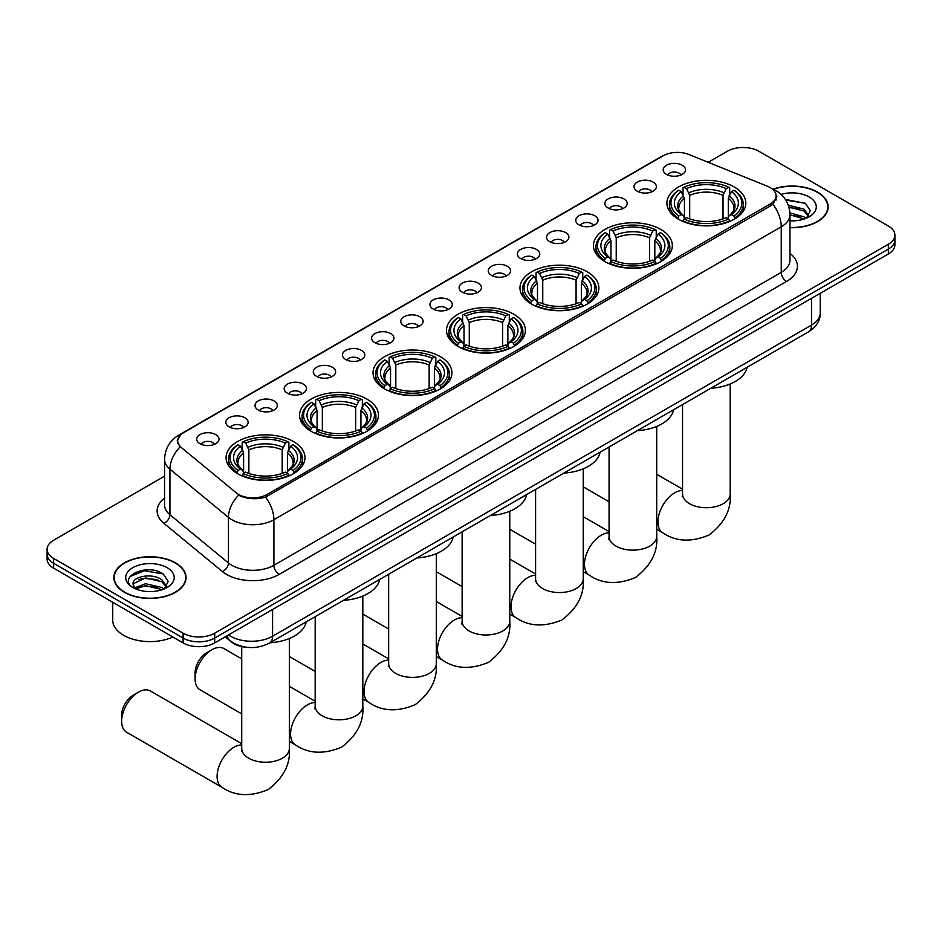<?xml version="1.0" encoding="UTF-8"?>
<svg xmlns="http://www.w3.org/2000/svg" width="942" height="942" viewBox="0 0 942 942"><rect width="100%" height="100%" fill="white"/><g stroke="black" fill="none" stroke-linecap="round" stroke-linejoin="round"><path stroke-width="1.41" d="M440.373 356.677A39.446 22.773 0 0 0 397.383 351.743A39.446 22.773 0 0 0 373.032 372.785A39.446 22.773 0 0 0 384.583 388.893A39.446 22.773 0 0 0 427.574 393.827A39.446 22.773 0 0 0 451.925 372.785A39.446 22.773 0 0 0 440.373 356.677M660.789 229.424A39.446 22.773 0 0 0 617.799 224.49A39.446 22.773 0 0 0 593.448 245.532A39.446 22.773 0 0 0 604.999 261.629A39.446 22.773 0 0 0 647.99 266.574A39.446 22.773 0 0 0 672.341 245.532A39.446 22.773 0 0 0 660.789 229.424M587.313 271.838A39.446 22.773 0 0 0 544.323 266.904A39.446 22.773 0 0 0 519.972 287.946A39.446 22.773 0 0 0 531.524 304.054A39.446 22.773 0 0 0 574.514 308.988A39.446 22.773 0 0 0 598.865 287.946A39.446 22.773 0 0 0 587.313 271.838M513.837 314.263A39.446 22.773 0 0 0 470.847 309.329A39.446 22.773 0 0 0 446.496 330.359A39.446 22.773 0 0 0 458.048 346.468A39.446 22.773 0 0 0 501.038 351.401A39.446 22.773 0 0 0 525.4 330.359A39.446 22.773 0 0 0 513.837 314.263M366.897 399.102A39.446 22.773 0 0 0 323.907 394.156A39.446 22.773 0 0 0 299.556 415.198A39.446 22.773 0 0 0 311.107 431.306A39.446 22.773 0 0 0 354.098 436.24A39.446 22.773 0 0 0 378.448 415.198A39.446 22.773 0 0 0 366.897 399.102M293.421 441.515A39.446 22.773 0 0 0 250.431 436.582A39.446 22.773 0 0 0 226.08 457.624A39.446 22.773 0 0 0 237.631 473.732A39.446 22.773 0 0 0 280.622 478.666A39.446 22.773 0 0 0 304.984 457.624A39.446 22.773 0 0 0 293.421 441.515M734.254 186.999A39.446 22.773 0 0 0 691.263 182.065A39.446 22.773 0 0 0 666.912 203.107A39.446 22.773 0 0 0 678.464 219.215A39.446 22.773 0 0 0 721.454 224.149A39.446 22.773 0 0 0 745.817 203.107A39.446 22.773 0 0 0 734.254 186.999M637.31 191.202A11.163 6.441 180 0 1 635.096 189.377A11.163 6.441 180 0 1 638.794 181.359A11.163 6.441 180 0 1 653.1 182.077A11.163 6.441 180 0 1 655.314 189.377A11.163 6.441 180 0 1 637.31 191.202M651.746 191.862A6.7 3.862 0 0 0 649.945 189.978A6.7 3.862 0 0 0 643.339 189.001A6.7 3.862 0 0 0 638.676 191.862M608.155 208.029A11.163 6.441 180 0 1 605.942 206.204A11.163 6.441 180 0 1 609.639 198.197A11.163 6.441 180 0 1 623.945 198.915A11.163 6.441 180 0 1 626.159 206.204A11.163 6.441 180 0 1 608.155 208.029M622.58 208.7A6.7 3.862 0 0 0 620.79 206.816A6.7 3.862 0 0 0 614.184 205.839A6.7 3.862 0 0 0 609.509 208.7M579 224.867A11.163 6.441 180 0 1 576.787 223.042A11.163 6.441 180 0 1 580.484 215.035A11.163 6.441 180 0 1 594.791 215.753A11.163 6.441 180 0 1 597.004 223.042A11.163 6.441 180 0 1 579 224.867M593.425 225.538A6.7 3.862 0 0 0 591.635 223.654A6.7 3.862 0 0 0 585.029 222.665A6.7 3.862 0 0 0 580.354 225.538M549.845 241.694A11.163 6.441 180 0 1 547.62 239.88A11.163 6.441 180 0 1 551.317 231.862A11.163 6.441 180 0 1 565.624 232.58A11.163 6.441 180 0 1 567.849 239.88A11.163 6.441 180 0 1 549.845 241.694M564.27 242.365A6.7 3.862 0 0 0 562.468 240.481A6.7 3.862 0 0 0 555.874 239.504A6.7 3.862 0 0 0 551.2 242.365M520.679 258.532A11.163 6.441 180 0 1 518.465 256.707A11.163 6.441 180 0 1 522.162 248.7A11.163 6.441 180 0 1 536.469 249.418A11.163 6.441 180 0 1 538.683 256.707A11.163 6.441 180 0 1 520.679 258.532M535.115 259.203A6.7 3.862 0 0 0 533.313 257.319A6.7 3.862 0 0 0 526.719 256.342A6.7 3.862 0 0 0 522.045 259.203M491.524 275.37A11.163 6.441 180 0 1 489.31 273.545A11.163 6.441 180 0 1 493.007 265.526A11.163 6.441 180 0 1 507.314 266.256A11.163 6.441 180 0 1 509.528 273.545A11.163 6.441 180 0 1 491.524 275.37M505.96 276.03A6.7 3.862 0 0 0 504.158 274.146A6.7 3.862 0 0 0 497.553 273.168A6.7 3.862 0 0 0 492.89 276.03M462.369 292.197A11.163 6.441 180 0 1 460.155 290.371A11.163 6.441 180 0 1 463.853 282.365A11.163 6.441 180 0 1 478.159 283.083A11.163 6.441 180 0 1 480.373 290.371A11.163 6.441 180 0 1 462.369 292.197M476.793 292.868A6.7 3.862 0 0 0 475.003 290.984A6.7 3.862 0 0 0 468.398 290.006A6.7 3.862 0 0 0 463.723 292.868M433.214 309.035A11.163 6.441 180 0 1 431 307.21A11.163 6.441 180 0 1 434.698 299.203A11.163 6.441 180 0 1 449.004 299.921A11.163 6.441 180 0 1 451.218 307.21A11.163 6.441 180 0 1 433.214 309.035M447.638 309.706A6.7 3.862 0 0 0 445.837 307.822A6.7 3.862 0 0 0 439.243 306.833A6.7 3.862 0 0 0 434.568 309.706M404.059 325.873A11.163 6.441 180 0 1 401.834 324.048A11.163 6.441 180 0 1 405.531 316.029A11.163 6.441 180 0 1 419.838 316.748A11.163 6.441 180 0 1 422.063 324.048A11.163 6.441 180 0 1 404.059 325.873M418.483 326.533A6.7 3.862 0 0 0 416.682 324.649A6.7 3.862 0 0 0 410.088 323.671A6.7 3.862 0 0 0 405.413 326.533M374.892 342.7A11.163 6.441 180 0 1 372.679 340.874A11.163 6.441 180 0 1 376.376 332.867A11.163 6.441 180 0 1 390.683 333.586A11.163 6.441 180 0 1 392.896 340.874A11.163 6.441 180 0 1 374.892 342.7M389.329 343.371A6.7 3.862 0 0 0 387.527 341.487A6.7 3.862 0 0 0 380.933 340.509A6.7 3.862 0 0 0 376.258 343.371M345.738 359.538A11.163 6.441 180 0 1 343.524 357.713A11.163 6.441 180 0 1 347.221 349.706A11.163 6.441 180 0 1 361.528 350.424A11.163 6.441 180 0 1 363.742 357.713A11.163 6.441 180 0 1 345.738 359.538M360.174 360.209A6.7 3.862 0 0 0 358.372 358.325A6.7 3.862 0 0 0 351.766 357.336A6.7 3.862 0 0 0 347.103 360.209M316.583 376.364A11.163 6.441 180 0 1 314.369 374.551A11.163 6.441 180 0 1 318.066 366.532A11.163 6.441 180 0 1 332.373 367.25A11.163 6.441 180 0 1 334.587 374.551A11.163 6.441 180 0 1 316.583 376.364M331.007 377.035A6.7 3.862 0 0 0 329.217 375.151A6.7 3.862 0 0 0 322.611 374.174A6.7 3.862 0 0 0 317.937 377.035M287.428 393.203A11.163 6.441 180 0 1 285.214 391.377A11.163 6.441 180 0 1 288.911 383.37A11.163 6.441 180 0 1 303.218 384.089A11.163 6.441 180 0 1 305.432 391.377A11.163 6.441 180 0 1 287.428 393.203M301.852 393.874A6.7 3.862 0 0 0 300.051 391.99A6.7 3.862 0 0 0 293.457 391.012A6.7 3.862 0 0 0 288.782 393.874M258.273 410.041A11.163 6.441 180 0 1 256.047 408.216A11.163 6.441 180 0 1 259.745 400.197A11.163 6.441 180 0 1 274.051 400.927A11.163 6.441 180 0 1 276.277 408.216A11.163 6.441 180 0 1 258.273 410.041M272.697 410.7A6.7 3.862 0 0 0 270.896 408.816A6.7 3.862 0 0 0 264.302 407.839A6.7 3.862 0 0 0 259.627 410.7M229.106 426.867A11.163 6.441 180 0 1 226.892 425.042A11.163 6.441 180 0 1 230.59 417.035A11.163 6.441 180 0 1 244.896 417.753A11.163 6.441 180 0 1 247.11 425.042A11.163 6.441 180 0 1 229.106 426.867M243.542 427.538A6.7 3.862 0 0 0 241.741 425.654A6.7 3.862 0 0 0 235.147 424.677A6.7 3.862 0 0 0 230.472 427.538M199.951 443.706A11.163 6.441 180 0 1 197.738 441.88A11.163 6.441 180 0 1 201.435 433.873A11.163 6.441 180 0 1 215.742 434.592A11.163 6.441 180 0 1 217.955 441.88A11.163 6.441 180 0 1 199.951 443.706M214.387 444.377A6.7 3.862 0 0 0 212.586 442.493A6.7 3.862 0 0 0 205.98 441.504A6.7 3.862 0 0 0 201.317 444.377M666.465 174.364A11.163 6.441 180 0 1 664.251 172.539A11.163 6.441 180 0 1 667.949 164.532A11.163 6.441 180 0 1 682.255 165.25A11.163 6.441 180 0 1 684.469 172.539A11.163 6.441 180 0 1 666.465 174.364M680.901 175.035A6.7 3.862 0 0 0 679.1 173.151A6.7 3.862 0 0 0 672.506 172.162A6.7 3.862 0 0 0 667.831 175.035M767.518 186.28A20.1 11.598 180 0 1 770.203 187.576A20.1 11.598 180 0 1 776.09 195.783A20.1 11.598 180 0 1 770.203 203.99L267.057 494.479A20.1 11.598 180 0 1 236.383 492.925L181.335 447.532A20.1 11.598 180 0 1 177.697 440.88A20.1 11.598 180 0 1 183.584 432.672L663.156 155.795A20.1 11.598 180 0 1 688.896 154.5L767.518 186.28M248.135 647.413A22.325 12.894 180 0 1 231.402 641.949L225.209 636.839M789.973 227.681A36.102 20.842 0 0 0 828.148 206.875A36.102 20.842 0 0 0 817.574 192.144A36.102 20.842 0 0 0 773.099 189.142M175.483 562.845A36.102 20.842 0 0 0 136.143 558.335A36.102 20.842 0 0 0 113.852 577.587A36.102 20.842 0 0 0 124.426 592.318A36.102 20.842 0 0 0 163.767 596.839A36.102 20.842 0 0 0 186.057 577.587A36.102 20.842 0 0 0 175.483 562.845M776.879 196.631L772.946 204.19L770.992 205.627L265.585 497.117C257.178 499.531 248.924 499.225 240.799 496.21L238.632 495.162A26.046 17.427 129.5 0 0 228.459 517.405L169.937 469.151A29.767 17.191 180 0 1 164.556 459.296L164.556 504.877A29.767 17.191 0 0 0 169.937 514.732L228.459 562.986A29.767 17.191 0 0 0 231.791 565.282A29.767 17.191 0 0 0 273.898 565.282L781.259 272.356A29.767 17.191 0 0 0 789.973 260.204L789.973 214.623A29.767 17.191 180 0 1 781.259 226.775A26.046 15.037 -120 0 0 772.946 204.19M164.556 476.181L53.635 540.213A22.325 12.894 0 0 0 47.1 549.327L47.1 559.053A22.325 12.894 0 0 0 53.635 568.167L183.113 642.915L183.113 638.052A22.325 12.894 0 0 0 214.694 638.052L888.365 249.112A22.325 12.894 0 0 0 894.9 239.998A22.325 12.894 0 0 1 888.365 249.112L214.694 638.052A22.325 12.894 0 0 1 183.113 638.052L53.635 563.304L183.113 638.052L183.113 633.189A22.325 12.894 0 0 0 214.694 633.189L888.365 244.249A22.325 12.894 0 0 0 894.9 235.135A22.325 12.894 0 0 0 888.365 226.021L758.887 151.273A22.325 12.894 0 0 0 727.306 151.273L708.207 162.307M47.1 554.19A22.325 12.894 0 0 0 53.635 563.304A22.325 12.894 0 0 1 47.1 554.19M789.973 253.386A37.221 21.489 180 0 1 786.523 281.47L279.162 574.396A37.221 21.489 180 0 1 226.527 574.396A37.221 21.489 180 0 1 222.359 571.523L163.837 523.269A7.442 4.981 -50.5 0 0 169.937 514.732L169.937 469.151A26.046 17.427 129.5 0 1 180.04 446.979L177.178 440.868L180.852 434.615M47.1 549.327A22.325 12.894 0 0 0 53.635 558.441L183.113 633.189M183.113 642.915A22.325 12.894 0 0 0 214.694 642.915L888.365 253.975A22.325 12.894 0 0 0 894.9 244.861L894.9 235.135M789.973 227.469A35.725 20.63 0 0 0 827.771 206.875A35.725 20.63 0 0 0 817.315 192.298A35.725 20.63 0 0 0 773.417 189.283M789.973 220.616L793.623 220.852M789.926 212.904L803.938 216.801L805.905 218.379M789.973 214.835L804.291 218.968M788.313 205.238L803.938 209.077L808.778 215.753M788.925 207.134L803.938 211.008L808.389 216.26M789.973 220.84A24.268 14.012 0 0 0 809.202 216.778A24.268 14.012 0 0 0 809.202 196.972A24.268 14.012 0 0 0 781.071 194.382M806.482 218.132L810.285 210.678L805.481 203.425L785.345 199.398M785.793 200.081L805.151 203.213M789.043 207.57L799.77 208.888M789.973 215.271L799.77 216.601M124.685 592.177A35.725 20.63 0 0 0 163.625 596.639A35.725 20.63 0 0 0 185.68 577.587A35.725 20.63 0 0 0 175.212 562.998A35.725 20.63 0 0 0 136.284 558.535A35.725 20.63 0 0 0 114.229 577.587A35.725 20.63 0 0 0 124.685 592.177M112.734 602.291L112.734 620.13A37.221 21.489 0 0 0 123.638 635.32A37.221 21.489 0 0 0 172.916 637.028M145.916 591.399L151.532 591.564M134.765 587.843L145.598 583.71L161.847 587.502L163.814 589.08M135.766 588.88L145.598 585.641L162.201 589.68M134.941 588.585L133.199 584.511A16.826 9.714 0 0 0 135.907 589.009M166.675 586.466L161.847 579.789C151.756 572.253 130.973 576.904 133.199 584.511L133.128 583.769M133.234 584.746L133.705 583.498L145.598 577.917L161.847 581.72L166.298 586.96M164.391 588.844L168.194 581.379L163.378 574.137C146.363 561.903 116.101 578.023 133.576 587.914L134.447 588.444M167.111 567.685A24.268 14.012 0 0 0 132.798 567.685A24.268 14.012 0 0 0 132.798 587.49A24.268 14.012 0 0 0 167.111 587.49A24.268 14.012 0 0 0 167.111 567.685M130.031 576.575L144.279 570.722L163.06 573.913M138.933 579.412L144.279 578.447L157.679 579.589M138.933 587.125L144.279 586.159L157.679 587.313M677.757 218.791L678.817 215.977A35.431 20.453 0 0 1 678.817 190.249L681.254 191.65A32.004 18.475 0 0 0 681.254 214.564L683.657 215.93L684.434 218.803M684.434 217.637L684.434 198.397L681.254 191.65M683.021 194.7L683.021 187.811L684.08 187.211A35.431 20.453 0 0 1 728.649 187.211L726.211 188.612A32.004 18.475 0 0 0 686.518 188.612L689.697 195.359L689.697 218.885M723.032 218.885L723.032 195.359L726.211 188.612M710.81 388.257A40.942 23.632 0 0 0 747.053 367.333M683.021 220.84A36.915 21.313 0 0 0 729.709 220.84L728.649 219.015A35.431 20.453 0 0 1 684.08 219.015L683.021 221.464M729.709 221.464L729.709 220.84M678.817 190.249L677.757 190.849A36.915 21.313 0 0 0 669.444 204.32A36.915 21.313 0 0 0 677.757 217.802M728.649 187.211L729.709 187.811L729.709 194.7M684.08 219.015L686.518 217.602A32.004 18.475 0 0 0 726.211 217.602L728.649 219.015M681.254 214.564L678.817 215.977M686.518 188.612L684.08 187.211M683.657 195.795A28.625 16.532 0 0 0 683.657 215.93L683.798 216.024C679.724 212.091 678.075 209.418 678.829 208.017A27.542 15.896 0 0 1 684.434 198.397M734.972 217.802A36.915 21.313 0 0 0 743.285 204.32A36.915 21.313 0 0 0 734.972 190.849L733.912 190.249A35.431 20.453 0 0 1 733.912 215.977L734.972 218.791M733.912 215.977L731.475 214.564A32.004 18.475 0 0 0 731.475 191.65L733.912 190.249M731.475 191.65L728.296 198.397L728.296 217.637L729.073 215.93L731.475 214.564M728.296 198.397A27.542 15.896 0 0 1 733.9 208.017C734.654 209.43 732.994 212.103 728.931 216.024L729.073 215.93A28.625 16.532 0 0 0 729.073 195.795M728.296 218.803L728.296 217.637M604.293 261.217L605.341 258.391A35.431 20.453 0 0 1 605.341 232.662L607.778 234.075A32.004 18.475 0 0 0 607.778 256.989L610.192 258.355L610.969 261.228M610.969 260.051L610.969 240.811L607.778 234.075M609.556 237.113L609.556 230.225L610.604 229.624A35.431 20.453 0 0 1 655.173 229.624L652.735 231.025A32.004 18.475 0 0 0 613.042 231.025L616.233 237.773L616.233 261.299M649.556 261.299L649.556 237.773L652.735 231.025M637.334 430.682A40.942 23.632 0 0 0 673.589 409.746M609.556 263.254A36.915 21.313 0 0 0 656.233 263.254L655.173 261.429A35.431 20.453 0 0 1 610.604 261.429L609.556 263.89M656.233 263.89L656.233 263.254M605.341 232.662L604.293 233.263A36.915 21.313 0 0 0 595.968 246.745A36.915 21.313 0 0 0 604.293 260.216M655.173 229.624L656.233 230.225L656.233 237.113M610.604 261.429L613.042 260.027A32.004 18.475 0 0 0 652.735 260.027L655.173 261.429M607.778 256.989L605.341 258.391M613.042 231.025L610.604 229.624M610.192 238.22A28.625 16.532 0 0 0 610.192 258.355L610.322 258.438C606.259 254.505 604.599 251.844 605.353 250.431A27.542 15.896 0 0 1 610.969 240.811M661.496 260.216A36.915 21.313 0 0 0 669.809 246.745A36.915 21.313 0 0 0 661.496 233.263L660.436 232.662A35.431 20.453 0 0 1 660.436 258.391L661.496 261.217M660.436 258.391L657.999 256.989A32.004 18.475 0 0 0 657.999 234.075L660.436 232.662M657.999 234.075L654.82 240.811L654.82 260.051L655.597 258.355L657.999 256.989M654.82 240.811A27.542 15.896 0 0 1 660.436 250.431C661.178 251.844 659.518 254.517 655.455 258.438L655.597 258.355A28.625 16.532 0 0 0 655.597 238.22M654.82 261.228L654.82 260.051M530.817 303.63L531.877 300.816A35.431 20.453 0 0 1 531.877 275.088L534.314 276.489A32.004 18.475 0 0 0 534.314 299.403L536.716 300.769L537.493 303.642M537.493 302.476L537.493 283.236L534.314 276.489M536.08 279.538L536.08 272.65L537.14 272.038A35.431 20.453 0 0 1 581.697 272.038L579.271 273.451A32.004 18.475 0 0 0 539.578 273.451L542.757 280.198L542.757 303.724M576.08 303.724L576.08 280.198L579.271 273.451M563.869 473.096A40.942 23.632 0 0 0 600.113 452.172M536.08 305.679A36.915 21.313 0 0 0 582.757 305.679L581.697 303.854A35.431 20.453 0 0 1 537.14 303.854L536.08 306.303M582.757 306.303L582.757 305.679M531.877 275.088L530.817 275.688A36.915 21.313 0 0 0 522.504 289.159A36.915 21.313 0 0 0 530.817 302.641M581.697 272.038L582.757 272.65L582.757 279.538M537.14 303.854L539.578 302.441A32.004 18.475 0 0 0 579.271 302.441L581.697 303.854M534.314 299.403L531.877 300.816M539.578 273.451L537.14 272.038M536.716 280.634A28.625 16.532 0 0 0 536.716 300.769L536.846 300.863C532.783 296.93 531.123 294.257 531.877 292.856A27.542 15.896 0 0 1 537.493 283.236M588.02 302.641A36.915 21.313 0 0 0 596.333 289.159A36.915 21.313 0 0 0 588.02 275.688L586.96 275.088A35.431 20.453 0 0 1 586.96 300.816L588.02 303.63M586.96 300.816L584.523 299.403A32.004 18.475 0 0 0 584.523 276.489L586.96 275.088M584.523 276.489L581.344 283.236L581.344 302.476L582.121 300.769L584.523 299.403M581.344 283.236A27.542 15.896 0 0 1 586.96 292.856C587.714 294.269 586.054 296.93 581.991 300.863L582.121 300.769A28.625 16.532 0 0 0 582.121 280.634M581.344 303.642L581.344 302.476M457.341 346.044L458.401 343.229A35.431 20.453 0 0 1 458.401 317.501L460.838 318.902A32.004 18.475 0 0 0 460.838 341.828L463.24 343.194L464.017 346.067M464.017 344.89L464.017 325.649L460.838 318.902M462.604 321.952L462.604 315.064L463.664 314.463A35.431 20.453 0 0 1 508.233 314.463L505.795 315.864A32.004 18.475 0 0 0 466.102 315.864L469.281 322.611L469.281 346.138M502.616 346.138L502.616 322.611L505.795 315.864M490.393 515.521A40.942 23.632 0 0 0 526.637 494.585M462.604 348.093A36.915 21.313 0 0 0 509.292 348.093L508.233 346.267A35.431 20.453 0 0 1 463.664 346.267L462.604 348.728M509.292 348.728L509.292 348.093M458.401 317.501L457.341 318.102A36.915 21.313 0 0 0 449.028 331.584A36.915 21.313 0 0 0 457.341 345.055M508.233 314.463L509.292 315.064L509.292 321.952M463.664 346.267L466.102 344.866A32.004 18.475 0 0 0 505.795 344.866L508.233 346.267M460.838 341.828L458.401 343.229M466.102 315.864L463.664 314.463M463.24 323.047A28.625 16.532 0 0 0 463.24 343.194L463.382 343.277C459.307 339.344 457.659 336.671 458.413 335.27A27.542 15.896 0 0 1 464.017 325.649M514.556 345.055A36.915 21.313 0 0 0 522.869 331.584A36.915 21.313 0 0 0 514.556 318.102L513.496 317.501A35.431 20.453 0 0 1 513.496 343.229L514.556 346.044M513.496 343.229L511.059 341.828A32.004 18.475 0 0 0 511.059 318.902L513.496 317.501M511.059 318.902L507.868 325.649L507.868 344.89L508.656 343.194L511.059 341.828M507.868 325.649A27.542 15.896 0 0 1 513.484 335.27C514.238 336.683 512.578 339.356 508.515 343.277L508.656 343.194A28.625 16.532 0 0 0 508.656 323.047M507.868 346.067L507.868 344.89M383.877 388.469L384.925 385.643A35.431 20.453 0 0 1 384.925 359.915L387.362 361.328A32.004 18.475 0 0 0 387.362 384.242L389.776 385.608L390.553 388.481M390.553 387.315L390.553 368.063L387.362 361.328M389.14 364.377L389.14 357.489L390.188 356.877A35.431 20.453 0 0 1 434.757 356.877L432.319 358.29A32.004 18.475 0 0 0 392.626 358.29L395.817 365.025L395.817 388.563M429.14 388.563L429.14 365.025L432.319 358.29M416.917 557.935A40.942 23.632 0 0 0 453.173 537.011M389.14 390.518A36.915 21.313 0 0 0 435.816 390.518L434.757 388.681A35.431 20.453 0 0 1 390.188 388.681L389.14 391.142M435.816 391.142L435.816 390.518M384.925 359.915L383.877 360.527A36.915 21.313 0 0 0 375.552 373.998A36.915 21.313 0 0 0 383.877 387.48M434.757 356.877L435.816 357.489L435.816 364.377M390.188 388.681L392.626 387.28A32.004 18.475 0 0 0 432.319 387.28L434.757 388.681M387.362 384.242L384.925 385.643M392.626 358.29L390.188 356.877M389.776 365.472A28.625 16.532 0 0 0 389.776 385.608L389.906 385.702C385.843 381.769 384.183 379.096 384.937 377.683A27.542 15.896 0 0 1 390.553 368.063M441.08 387.48A36.915 21.313 0 0 0 449.393 373.998A36.915 21.313 0 0 0 441.08 360.527L440.02 359.915A35.431 20.453 0 0 1 440.02 385.643L441.08 388.469M440.02 385.643L437.583 384.242A32.004 18.475 0 0 0 437.583 361.328L440.02 359.915M437.583 361.328L434.403 368.063L434.403 387.315L435.18 385.608L437.583 384.242M434.403 368.063A27.542 15.896 0 0 1 440.02 377.683C440.762 379.108 439.102 381.769 435.039 385.702L435.18 385.608A28.625 16.532 0 0 0 435.18 365.472M434.403 388.481L434.403 387.315M195.112 678.899L195.112 672.823A16.379 9.455 -60 0 1 206.687 652.759L211.95 649.721A23.821 13.753 120 0 0 195.112 678.899A23.821 13.753 120 0 0 200.045 689.803L241.717 713.859M310.401 430.883L311.461 428.068A35.431 20.453 0 0 1 311.461 402.34L313.898 403.741A32.004 18.475 0 0 0 313.898 426.655L316.3 428.033L317.077 430.894M317.077 429.729L317.077 410.488L313.898 403.741M315.664 406.791L315.664 399.903L316.724 399.302A35.431 20.453 0 0 1 361.281 399.302L358.843 400.703A32.004 18.475 0 0 0 319.161 400.703L322.341 407.45L322.341 430.977M355.664 430.977L355.664 407.45L358.843 400.703M343.441 600.348A40.942 23.632 0 0 0 379.697 579.424M315.664 432.931A36.915 21.313 0 0 0 362.34 432.931L361.281 431.106A35.431 20.453 0 0 1 316.724 431.106L315.664 433.567M362.34 433.567L362.34 432.931M311.461 402.34L310.401 402.94A36.915 21.313 0 0 0 302.088 416.423A36.915 21.313 0 0 0 310.401 429.893M361.281 399.302L362.34 399.903L362.34 406.791M316.724 431.106L319.161 429.705A32.004 18.475 0 0 0 358.843 429.705L361.281 431.106M313.898 426.655L311.461 428.068M319.161 400.703L316.724 399.302M316.3 407.886A28.625 16.532 0 0 0 316.3 428.033L316.43 428.115C312.367 424.183 310.707 421.51 311.461 420.108A27.542 15.896 0 0 1 317.077 410.488M367.604 429.893A36.915 21.313 0 0 0 375.917 416.423A36.915 21.313 0 0 0 367.604 402.94L366.544 402.34A35.431 20.453 0 0 1 366.544 428.068L367.604 430.883M366.544 428.068L364.107 426.655A32.004 18.475 0 0 0 364.107 403.741L366.544 402.34M364.107 403.741L360.927 410.488L360.927 429.729L361.704 428.033L364.107 426.655M360.927 410.488A27.542 15.896 0 0 1 366.544 420.108C367.286 421.521 365.637 424.194 361.575 428.115L361.704 428.033A28.625 16.532 0 0 0 361.704 407.886M360.927 430.894L360.927 429.729M241.717 658.847L223.866 648.543A23.821 13.753 120 0 0 211.95 649.721L206.687 652.759M121.636 721.313L121.636 715.237A16.379 9.455 -60 0 1 133.222 695.184L138.486 692.146A23.821 13.753 120 0 0 121.636 721.313A23.821 13.753 120 0 0 126.569 732.217L222.041 787.335A23.821 13.753 -60 0 1 218.391 768.248A23.821 13.753 -60 0 1 233.957 747.265A23.821 13.753 -60 0 1 241.717 744.969M236.925 473.308L237.985 470.482A35.431 20.453 0 0 1 237.985 444.754L240.422 446.167A32.004 18.475 0 0 0 240.422 469.081L242.824 470.447L243.601 473.32M243.601 472.142L243.601 452.902L240.422 446.167M242.188 449.216L242.188 442.328L243.248 441.716A35.431 20.453 0 0 1 287.816 441.716L285.379 443.129A32.004 18.475 0 0 0 245.685 443.129L248.865 449.864L248.865 473.402M282.188 473.402L282.188 449.864L285.379 443.129M269.977 642.774A40.942 23.632 0 0 0 306.221 621.838M242.188 475.345A36.915 21.313 0 0 0 288.876 475.345L287.816 473.52A35.431 20.453 0 0 1 243.248 473.52L242.188 475.981M288.876 475.981L288.876 475.345M237.985 444.754L236.925 445.366A36.915 21.313 0 0 0 228.612 458.836A36.915 21.313 0 0 0 236.925 472.307M287.816 441.716L288.876 442.328L288.876 449.216M243.248 473.52L245.685 472.119A32.004 18.475 0 0 0 285.379 472.119L287.816 473.52M240.422 469.081L237.985 470.482M245.685 443.129L243.248 441.716M242.824 450.311A28.625 16.532 0 0 0 242.824 470.447L242.965 470.541C238.891 466.608 237.243 463.935 237.996 462.522A27.542 15.896 0 0 1 243.601 452.902M294.139 472.307A36.915 21.313 0 0 0 302.453 458.836A36.915 21.313 0 0 0 294.139 445.366L293.08 444.754A35.431 20.453 0 0 1 293.08 470.482L294.139 473.308M293.08 470.482L290.642 469.081A32.004 18.475 0 0 0 290.642 446.167L293.08 444.754M290.642 446.167L287.451 452.902L287.451 472.142L288.228 470.447L290.642 469.081M287.451 452.902A27.542 15.896 0 0 1 293.068 462.522C293.822 463.947 292.161 466.608 288.099 470.541L288.228 470.447A28.625 16.532 0 0 0 288.228 450.311M287.451 473.32L287.451 472.142M241.717 743.685L150.39 690.969A23.821 13.753 120 0 0 138.486 692.146L133.222 695.184M267.057 494.479L267.057 496.528M770.203 203.99L770.203 206.074M279.162 574.396A7.442 4.298 60 0 1 273.898 565.282L273.898 519.701A29.767 17.191 180 0 1 231.791 519.701A29.767 17.191 180 0 1 228.459 517.405L228.459 562.986A7.442 4.981 -50.5 0 1 222.359 571.523M772.099 188.718A26.046 12.199 112 0 0 771.745 188.588L775.867 190.543C784.768 195.889 789.478 203.919 789.973 214.623M265.585 497.117A26.046 15.037 60 0 1 273.898 519.701L781.259 226.775L781.259 272.356A7.442 4.298 60 0 0 786.523 281.47M181.37 434.191A26.046 15.037 -120 0 0 178.662 435.216C169.76 440.562 165.05 448.58 164.556 459.296M178.662 435.216L660.966 156.761A26.046 15.037 60 0 1 662.944 155.925M163.837 523.269A37.221 21.489 180 0 1 164.556 498.059M214.694 633.189L214.694 642.915M888.365 244.249L888.365 253.975M53.635 558.441L53.635 568.167M228.482 634.955A29.767 17.191 0 0 0 230.484 636.227A29.767 17.191 0 0 0 272.579 636.227L811.521 325.084A29.767 17.191 0 0 0 820.235 312.921C820.458 320.315 816.526 326.638 808.436 331.89L269.494 643.045A14.884 8.596 60 0 0 272.579 636.227L272.579 609.486M811.521 298.343L811.521 325.084A14.884 8.596 60 0 1 808.436 331.89M227.269 635.65A14.884 9.962 129.5 0 0 229.872 640.489L225.35 636.768M730.18 383.983L730.18 493.973A23.821 13.753 180 0 1 723.209 503.687A23.821 13.753 180 0 1 689.52 503.687A23.821 13.753 180 0 1 682.55 493.973L682.232 496.775M730.18 493.973C731.416 509.634 724.363 523.328 709.02 535.032C691.216 542.462 675.838 541.721 662.874 532.831A23.821 13.753 -60 0 1 659.223 513.743A23.821 13.753 -60 0 1 674.79 492.748A23.821 13.753 -60 0 1 682.55 490.464M723.032 195.359A27.542 15.896 0 0 0 689.697 195.359M723.809 192.757A28.625 16.532 0 0 0 688.92 192.757M656.704 426.408L656.704 536.387A23.821 13.753 180 0 1 649.733 546.113A23.821 13.753 180 0 1 616.044 546.113A23.821 13.753 180 0 1 609.074 536.387L608.768 539.201M656.704 536.387C657.94 552.047 650.887 565.742 635.556 577.458C617.74 584.876 602.362 584.146 589.409 575.244A23.821 13.753 -60 0 1 585.759 556.157A23.821 13.753 -60 0 1 601.314 535.174A23.821 13.753 -60 0 1 609.074 532.878M649.556 237.773A27.542 15.896 0 0 0 616.233 237.773M650.333 235.17A28.625 16.532 0 0 0 615.456 235.17M583.239 468.822L583.239 578.8A23.821 13.753 180 0 1 576.257 588.526A23.821 13.753 180 0 1 542.58 588.526A23.821 13.753 180 0 1 535.598 578.8L535.292 581.614M583.239 578.8C584.464 594.473 577.411 608.155 562.08 619.871C544.276 627.301 528.886 626.56 515.933 617.669A23.821 13.753 -60 0 1 512.283 598.582A23.821 13.753 -60 0 1 527.838 577.587A23.821 13.753 -60 0 1 535.598 575.291M576.08 280.198A27.542 15.896 0 0 0 542.757 280.198M576.857 277.596A28.625 16.532 0 0 0 541.98 277.596M509.763 511.247L509.763 621.225A23.821 13.753 180 0 1 502.793 630.952A23.821 13.753 180 0 1 469.104 630.952A23.821 13.753 180 0 1 462.133 621.225L461.815 624.028M509.763 621.225C511 636.886 503.946 650.581 488.604 662.297C470.8 669.715 455.422 668.985 442.457 660.083A23.821 13.753 -60 0 1 438.807 640.996A23.821 13.753 -60 0 1 454.374 620.013A23.821 13.753 -60 0 1 462.133 617.716M502.616 322.611A27.542 15.896 0 0 0 469.281 322.611M503.393 320.009A28.625 16.532 0 0 0 468.504 320.009M436.287 553.66L436.287 663.639A23.821 13.753 180 0 1 429.317 673.365A23.821 13.753 180 0 1 395.628 673.365A23.821 13.753 180 0 1 388.657 663.639L388.339 666.453M436.287 663.639C437.524 679.312 430.47 692.994 415.139 704.71C397.324 712.14 381.946 711.398 368.993 702.496A23.821 13.753 -60 0 1 365.331 683.421A23.821 13.753 -60 0 1 380.898 662.426A23.821 13.753 -60 0 1 388.657 660.13M429.14 365.025A27.542 15.896 0 0 0 395.817 365.025M429.917 362.435A28.625 16.532 0 0 0 395.039 362.435M362.823 596.086L362.823 706.064A23.821 13.753 180 0 1 355.84 715.79A23.821 13.753 180 0 1 322.164 715.79A23.821 13.753 180 0 1 315.181 706.064L314.875 708.867M362.823 706.064C364.048 721.725 356.994 735.419 341.663 747.136C323.86 754.554 308.47 753.824 295.517 744.922A23.821 13.753 -60 0 1 291.867 725.835A23.821 13.753 -60 0 1 307.422 704.851A23.821 13.753 -60 0 1 315.181 702.555M355.664 407.45A27.542 15.896 0 0 0 322.341 407.45M356.441 404.848A28.625 16.532 0 0 0 321.563 404.848M289.347 638.499L289.347 748.478A23.821 13.753 180 0 1 282.376 758.204A23.821 13.753 180 0 1 248.688 758.204A23.821 13.753 180 0 1 241.717 748.478L241.399 751.292M282.188 449.864A27.542 15.896 0 0 0 248.865 449.864M282.977 447.273A28.625 16.532 0 0 0 248.087 447.273M177.697 440.88L177.697 443.47M776.09 195.783L776.09 200.057M660.966 156.761L665.747 154.535M269.494 643.045C257.519 649.062 245.544 649.062 233.557 643.045L229.872 640.489M820.235 312.921L820.235 293.303M827.771 209.866L827.771 206.875M185.68 580.566L185.68 577.587M114.229 580.566L114.229 577.587M662.874 532.831L656.704 529.263M609.074 501.768L583.239 486.849M669.444 211.138L669.444 204.32M743.285 211.138L743.285 204.32M682.55 489.181L656.704 474.262M682.55 404.577L682.55 493.973M589.409 575.244L583.239 571.688M535.598 544.182L509.763 529.263M595.968 253.551L595.968 246.745M669.809 253.551L669.809 246.745M609.074 531.594L583.239 516.675M609.074 446.991L609.074 536.387M515.933 617.669L509.763 614.102M462.133 586.595L436.287 571.688M522.504 295.976L522.504 289.159M596.333 295.976L596.333 289.159M535.598 574.019L509.763 559.101M535.598 489.416L535.598 578.8M442.457 660.083L436.287 656.527M388.657 629.021L362.823 614.102M449.028 338.39L449.028 331.584M522.869 338.39L522.869 331.584M462.133 616.433L436.287 601.514M462.133 531.83L462.133 621.225M368.993 702.496L362.823 698.94M315.181 671.434L289.347 656.527M375.552 380.815L375.552 373.998M449.393 380.815L449.393 373.998M388.657 658.847L362.823 643.939M388.657 574.255L388.657 663.639M295.517 744.922L289.347 741.354M302.088 423.229L302.088 416.423M375.917 423.229L375.917 416.423M315.181 701.272L289.347 686.353M315.181 616.669L315.181 706.064M289.347 748.478C290.583 764.15 283.53 777.833 268.187 789.549C250.384 796.979 234.994 796.237 222.041 787.335M228.612 465.642L228.612 458.836M302.453 465.642L302.453 458.836M241.717 646.601L241.717 748.478"/></g></svg>
